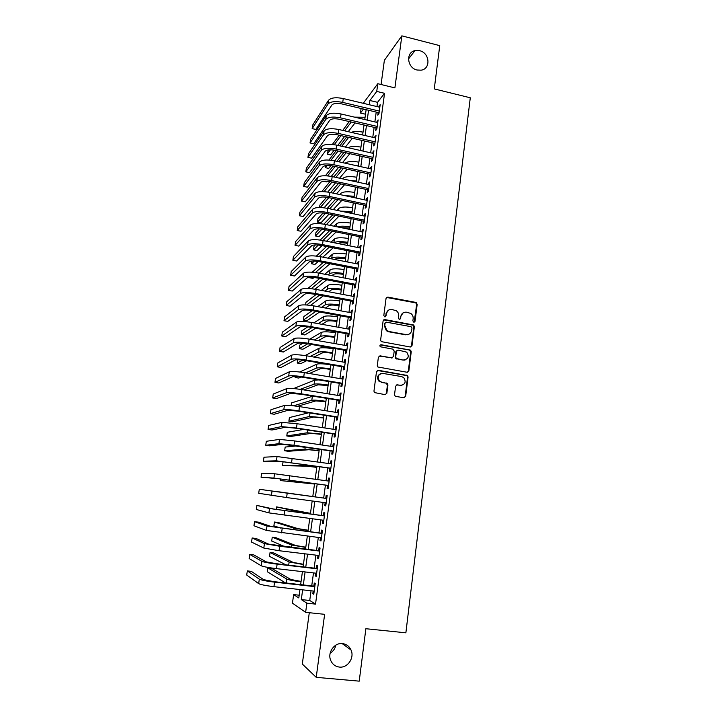 <?xml version="1.0" encoding="UTF-8"?>
<svg xmlns="http://www.w3.org/2000/svg" width="717" height="717" viewBox="0 0 717 717"><rect width="100%" height="100%" fill="white"/><g stroke="black" fill="none" stroke-linecap="round" stroke-linejoin="round"><path stroke-width="1.08" d="M413.826 322.22L415.053 321.297L417.177 304.304L415.833 302.413L387.825 297.107L386.042 298.415L383.81 315.534L384.769 316.869L386.015 315.937L386.302 313.723C387.019 310.649 388.91 309.242 391.993 309.502L396.34 310.766C398.087 312.092 398.867 313.84 398.688 316.009L398.401 318.223L399.351 319.558L400.588 318.626L400.875 316.412C401.574 313.356 403.456 311.949 406.512 312.2L410.733 313.41C412.526 314.718 413.333 316.484 413.162 318.689L412.884 320.893L413.826 322.22M414.157 322.229L416.64 304.573L415.833 302.897L386.553 297.447M385.181 316.86L386.302 313.723M399.719 319.558L400.875 316.412M342.475 643.597C334.454 642.459 327.302 652.479 330.654 660.276C332.365 664.274 335.287 666.541 339.428 667.079C347.673 668.181 354.727 657.695 351.016 649.969C349.26 646.241 346.419 644.117 342.475 643.597M419.606 50.692L414.946 50.629C405.49 52.422 407.193 68.025 417.088 70.015L421.112 70.185C431.051 68.949 429.779 52.789 419.606 50.692M394.547 394.529L395.04 395.972L395.927 396.429L403.886 397.738L405.67 396.349L408.09 377.017L407.516 375.502L378.307 370.286L376.497 371.666L373.96 391.141L374.417 392.558L385.065 394.655L386.866 393.266L387.933 384.939L387.431 383.478L381.758 382.224L379.383 380.978C377.061 376.622 378.226 374.104 382.896 373.414L401.61 376.586L403.779 377.653C406.324 382 405.23 384.563 400.507 385.352L397.388 384.832L395.605 386.212L394.547 394.529M311.053 590.781L309.735 600.487L315.525 604.117L306.885 603.185L305.63 612.327L292.446 603.158L293.638 594.608L298.801 597.951L299.957 589.553M363.277 103.311L377.787 83.71L394.897 87.895L401.843 35.85L439.754 45.646L434.269 88.908L470.28 97.79L405.876 632.824L365.867 628.719L359.226 681.15L316.224 677.332L324.631 614.326L305.63 612.327M377.787 83.71L376.739 91.418L369.909 100.497L369.318 104.754M315.525 604.117L384.545 93.309L376.739 91.418M410.249 346.992L412.006 345.657L414.381 326.638L413.664 325.007L384.895 319.585L383.111 320.911L380.619 340.064L381.211 341.615L410.249 346.992M411.244 351.724L408.851 370.895L407.077 372.257L377.823 366.979L377.303 365.5L378.379 357.218L380.18 355.856L391.724 357.864L393.508 356.501L394.207 351.043L392.844 349.143L380.288 346.759C379.598 345.621 379.885 344.949 381.139 344.743L410.608 350.147L411.244 351.724L410.716 351.913L408.314 371.056L408.851 370.895M309.287 612.712L302.305 664.041L316.224 677.332M401.843 35.85L384.366 60.336L381.077 84.516M378.146 112.524L377.787 115.195L378.943 113.761L380.189 104.583L378.89 107.03M376.067 127.805L375.708 130.494L376.855 129.114L378.11 119.891L376.81 122.356M373.987 143.167L373.62 145.865L374.767 144.547L376.022 135.28L374.722 137.763M371.89 158.609L371.523 161.325L372.661 160.07L373.924 150.749L372.616 153.25M369.784 174.141L369.407 176.866L370.546 175.665L371.818 166.299L370.501 168.818M367.66 189.745L367.292 192.479L368.421 191.349L369.694 181.93L368.565 183.104L368.377 184.466M365.536 205.429L365.159 208.19L366.279 207.114L367.57 197.641L366.441 198.752L366.244 200.204M363.394 221.203L363.017 223.973L364.128 222.96L365.419 213.442L364.299 214.491L364.093 216.014M361.234 237.058L360.857 239.837L361.968 238.895L363.268 229.323L362.157 230.309L361.933 231.914M359.074 252.993L358.697 255.799L359.8 254.911L361.108 245.295L359.997 246.209L359.764 247.903M356.896 269.018L356.519 271.833L357.613 271.017L358.93 261.346L357.828 262.198L357.586 263.973M354.709 285.133L354.323 287.956L355.417 287.212L356.743 277.488L355.641 278.277L355.39 280.132M352.513 301.328L352.128 304.169L353.212 303.488L354.539 293.71L353.445 294.436L353.185 296.372M350.299 317.613L349.914 320.472L350.989 319.854L352.325 310.022L351.24 310.676L350.963 312.711M348.077 333.979L347.691 336.856L348.758 336.309L350.102 326.423L349.027 327.015L348.74 329.13M345.845 350.443L345.451 353.329L346.517 352.854L347.87 342.914L346.795 343.434L346.499 345.639M343.595 366.987L343.201 369.891L344.268 369.488L345.621 359.495L344.554 359.943L344.241 362.237M387.485 383.532L386.642 383.389M341.337 383.631L340.942 386.544L341.991 386.212L343.353 376.165L342.296 376.542L341.973 378.926M339.069 400.355L338.666 403.295L339.715 403.026L341.086 392.925L340.037 393.239L339.697 395.703M336.784 417.177L336.381 420.126L337.42 419.929L338.8 409.774L337.752 410.016L337.402 412.58M334.489 434.09L334.086 437.056L335.117 436.931L336.497 426.723L335.466 426.893L335.099 429.546M332.177 451.092L331.774 454.076L332.796 454.031L334.194 443.76L333.163 443.859L332.787 446.601M329.856 468.192L329.453 471.194L330.465 471.221L331.863 460.897L330.842 460.914L330.456 463.756M327.526 485.382L327.113 488.402L328.126 488.501L329.533 478.122L328.511 478.069L328.117 481.008M325.168 502.698L324.765 505.709L325.769 505.888L327.185 495.447L326.172 495.313L325.76 498.342M322.802 520.166L322.399 523.114L323.394 523.365L324.819 512.861L323.815 512.655L323.403 515.702M320.418 537.732L320.024 540.609L321.01 540.941L322.444 530.383L321.449 530.096L321.037 533.161M318.016 555.388L317.631 558.202L318.617 558.615L320.06 547.994L319.074 547.636L318.653 550.719M315.605 573.152L315.229 575.903L316.206 576.387L317.649 565.713L316.672 565.274L316.251 568.366M407.48 334.767L406.924 334.669M384.545 93.309L377.536 102.325L376.963 106.573M376.21 112.067L374.874 121.908M374.131 127.357L372.777 137.314M372.042 142.728L370.662 152.811M369.936 158.179L368.547 168.387M367.821 173.702L366.414 184.045M365.697 189.315L364.272 199.783M363.564 205.017L362.121 215.602M361.413 220.791L359.952 231.51M359.253 236.655L357.774 247.508M357.084 252.599L355.587 263.578M354.906 268.633L353.391 279.747M352.71 284.748L351.178 295.996M350.505 300.952L348.955 312.334M348.283 317.246L346.714 328.762M346.06 333.62L344.465 345.28M343.81 350.084L342.206 361.888M341.561 366.647L339.939 378.585M339.293 383.29L337.653 395.372M337.017 400.023L335.35 412.257M334.731 416.855L333.047 429.232M332.428 433.776L330.716 446.297M330.107 450.787L328.386 463.46M327.777 467.896L326.038 480.713M325.437 485.095L323.672 498.064M323.08 502.42L321.306 515.433M320.705 519.897L318.931 532.901M318.312 537.463L316.538 550.459M315.901 555.137L314.136 568.124M313.49 572.91L311.725 585.888M313.177 591.014L312.818 593.694L313.777 594.259L315.238 583.521L314.27 583.011L313.849 586.121M330.152 653.196C333.172 651.386 335.063 648.706 335.807 645.166M299.177 595.209L293.638 594.608M365.5 114.218L360.463 113.035L361.099 108.482M302.646 589.849L301.301 599.573L306.885 603.185M368.565 110.257L367.212 120.106M366.459 125.574L365.087 135.549M364.344 140.962L362.954 151.063M362.219 156.44L360.812 166.667M360.077 171.999L358.652 182.351M357.926 187.639L356.483 198.116M355.766 203.359L354.306 213.971M353.598 219.169L352.119 229.906M351.411 235.059L349.914 245.922M349.215 251.031L347.7 262.037M347.01 267.091L345.477 278.223M344.787 283.233L343.237 294.508M342.556 299.473L340.987 310.873M340.315 315.785L338.729 327.337M338.057 332.195L336.452 343.882M335.789 348.695L334.167 360.517M333.513 365.285L331.863 377.25M331.218 381.955L329.551 394.063M328.915 398.724L327.23 410.975M326.593 415.582L324.891 427.986M324.263 432.539L322.542 445.087M321.924 449.586L320.176 462.277M319.567 466.722L317.801 479.565M317.201 483.957L315.408 496.944M314.808 501.317L313.024 514.349M312.406 518.821L310.613 531.853M309.986 536.433L308.193 549.446M307.548 554.133L305.765 567.147M305.101 571.942L303.318 584.938M363.465 109.047L360.463 113.035M300.638 584.642L302.431 571.628M303.094 566.833L304.886 553.82M305.532 549.123L307.333 536.101M307.96 531.521L309.762 518.481M310.38 514.008L312.173 500.959M312.782 496.594L314.566 483.599M315.175 479.198L316.95 466.355M317.559 461.9L319.316 449.2M319.934 444.692L321.664 432.145M322.292 427.583L324.003 415.179M324.64 410.572L326.334 398.311M326.97 393.651L328.646 381.534M329.291 376.819L330.94 364.845M331.604 360.077L333.235 348.247M333.898 343.434L335.511 331.747M336.183 326.88L337.77 315.328M338.451 310.407L340.019 298.998M340.709 294.033L342.26 282.758M342.95 277.739L344.492 266.599M345.191 261.535L346.705 250.529M347.413 245.42L348.91 234.549M349.618 229.395L351.106 218.649M351.823 213.451L353.284 202.83M354.01 197.587L355.453 187.101M356.179 181.813L357.613 171.453M358.348 166.12L359.755 155.885M360.499 150.507L361.888 140.407M362.641 134.984L364.012 125M364.765 119.542L366.127 109.674M377.536 102.325L369.909 100.497M309.735 600.487L301.301 599.573M379.024 106.053L379.956 106.277M376.954 121.298L377.886 121.523M374.874 136.633L375.807 136.848M372.777 152.04L373.718 152.255M370.68 167.527L371.621 167.742M368.565 183.104L369.506 183.31M366.441 198.752L367.391 198.959M364.299 214.491L365.258 214.688M362.157 230.309L363.107 230.507M359.997 246.209L360.956 246.406M357.828 262.198L358.787 262.386M355.641 278.277L356.609 278.456M353.445 294.436L354.413 294.615M351.24 310.676L352.217 310.855M349.027 327.015L349.995 327.185M346.795 343.434L347.772 343.604M344.554 359.943L345.531 360.113M342.296 376.542L343.282 376.712M340.037 393.239L341.023 393.391M337.752 410.016L338.747 410.169M335.466 426.893L336.461 427.045M333.163 443.859L334.158 444.002M330.842 460.914L331.846 461.058M328.511 478.069L329.515 478.212M324.765 505.709L325.769 505.843M326.172 495.313L327.185 495.456M322.399 523.114L323.412 523.24M320.024 540.609L321.037 540.735M317.631 558.202L318.653 558.328M315.229 575.903L316.26 576.02M312.818 593.694L313.84 593.81M403.259 312.746L400.355 316.672M388.605 310.103L385.809 313.983M410.76 347.001L411.468 345.854L413.843 326.871L413.126 325.24L383.703 319.863M411.988 328.001L411.047 326.683L386.338 322.166L385.083 323.098L384.778 325.437L386.848 330.492L389.152 331.541L406.064 334.597C409.129 334.83 411.011 333.405 411.701 330.34L411.988 328.001M385.441 322.408L385.083 323.098M408.493 334.409L405.544 334.812L388.65 331.765L386.355 330.725L384.285 325.679L384.59 323.34M407.489 372.275L408.314 371.056M392.244 357.864L379.132 356.044M410.716 351.913L409.362 350.021L380.306 344.949M403.626 359.925C408.457 359.074 409.479 356.474 406.682 352.137L398.186 350.084L396.411 351.429L395.712 356.887L396.295 358.419L403.106 360.113L405.347 359.853M397.137 350.281L396.411 351.429M403.106 360.113L395.784 358.599L395.201 357.075L395.892 351.626M401.932 385.343L396.501 384.957M380.7 373.647C377.321 375.332 376.721 377.823 378.89 381.121L381.758 382.224M385.423 394.673L386.364 393.382L387.431 385.074L386.06 383.165L381.265 382.367M404.191 397.756L405.141 396.474L407.552 377.169L406.987 375.654L377.321 370.447M355.058 122.912L348.229 131.668M344.608 136.454L337.832 145.39M334.203 150.167L330.6 154.926L327.185 154.164L330.438 149.808M327.185 154.164L328.314 149.925M332.374 144.44L339.186 135.217M342.744 130.404L349.269 121.567M334.265 144.673L341.005 135.63M344.581 130.826L351.258 122.033M354.485 117.131L365.078 117.274M328.529 100.263L327.974 104.082L312.164 128.621L312.693 125.045L328.529 100.263C330.994 97.691 335.906 97.118 343.273 98.543L379.822 107.254M327.974 104.082C330.438 101.536 335.35 100.972 342.726 102.397L379.302 111.081M379.078 112.748L341.704 103.893C336.811 102.943 333.539 103.32 331.89 105.005L315.83 129.454L312.164 128.621M352.388 138.229L345.415 147.102M341.695 151.834L334.606 160.85M330.842 165.645L328.682 168.396L325.258 167.644L326.925 165.475M328.969 160.043L336.201 150.597M339.84 145.847L346.67 136.92M325.545 165.627L325.258 167.644M330.985 160.232L338.092 151.027M341.758 146.277L348.641 137.377M351.16 132.34C354.27 131.292 358.222 131.229 363.026 132.161M349.833 153.662L342.52 162.607M338.702 167.285L331.254 176.4M327.302 181.249L326.746 181.921L323.734 181.276M325.41 175.755L333.127 166.057M336.865 161.352L344.017 152.354M327.561 175.88L335.099 166.496M338.872 161.8L346.078 152.82M348.041 147.693C350.989 146.268 355.3 146.08 360.965 147.119M347.216 169.167L339.544 178.192M335.61 182.808L327.75 192.048M321.816 191.6L329.937 181.598M333.79 176.938L341.301 167.859M323.985 191.645L332.016 182.037M335.888 177.395L343.461 168.334M355.265 165.439L358.375 165.923M345.173 163.198C347.691 161.361 352.262 161.011 358.894 162.15M344.554 184.744L336.47 193.841M332.419 198.412L324.066 207.805M319.531 207.527L319.89 205.026L326.611 197.238M330.618 192.595L338.523 183.444M342.493 178.838L342.923 178.336C345.271 176.463 349.896 176.104 356.806 177.26M320.203 207.536L328.825 197.65M332.822 193.07L340.79 183.928M349.502 180.361L356.286 181.051M326.316 115.571L325.76 119.407L310.058 142.961L310.586 139.367L326.316 115.571C328.771 113.107 333.692 112.578 341.077 113.985L377.742 122.58M325.76 119.407C328.216 116.97 333.136 116.45 340.521 117.857L377.223 126.425M377.008 128.029L339.508 119.3C334.606 118.359 331.335 118.699 329.686 120.313L313.732 143.785L310.058 142.961M324.093 130.951L323.537 134.814L307.952 157.373L308.48 153.77L324.093 130.951C326.531 128.594 331.46 128.119 338.872 129.517L375.654 137.978M323.537 134.814C325.975 132.484 330.904 132.018 338.316 133.407L375.134 141.841M374.919 143.382L337.313 134.787C332.392 133.855 329.112 134.169 327.472 135.71L311.635 158.188L307.952 157.373M321.861 146.42L321.297 150.301L305.827 171.865L306.356 168.235L321.861 146.42C324.29 144.171 329.22 143.741 336.649 145.121L373.557 153.465M321.297 150.301C323.726 148.078 328.664 147.657 336.094 149.037L373.028 157.346M372.831 158.824L335.099 150.355C330.161 149.432 326.88 149.71 325.249 151.179L309.52 172.663L305.827 171.865M319.612 161.97L319.047 165.869L303.694 186.42L304.223 182.772L319.612 161.97C322.032 159.828 326.97 159.443 334.427 160.814L371.451 169.024M319.047 165.869C321.467 163.754 326.405 163.386 333.862 164.749L370.913 172.931M370.725 174.348L332.867 166.003C327.92 165.089 324.64 165.34 323.008 166.738L307.396 187.209L303.694 186.42M354.019 197.525L351.886 197.139M341.812 200.401L333.288 209.57M329.094 214.078L320.893 222.888L317.434 222.18L325.509 213.334M317.434 222.18L317.927 218.739L323.107 212.994M327.328 208.324L335.664 199.093M339.768 194.549L340.808 193.393C343.147 191.609 347.79 191.296 354.718 192.452M329.65 208.808L338.057 199.604M344.94 195.651L354.189 196.261M317.353 177.601L316.789 181.518L301.543 201.047L302.081 197.381L317.353 177.601C319.764 175.566 324.711 175.235 332.186 176.588L369.327 184.672M316.789 181.518C319.19 179.519 324.138 179.196 331.621 180.55L368.789 188.598M368.61 189.951L330.636 181.733C325.67 180.836 322.381 181.051 320.759 182.378L305.263 201.827L301.543 201.047M351.913 212.743L345.585 212.142M339.007 216.131L329.981 225.362M325.635 229.807L318.922 236.673L315.453 235.974L322.023 229.126M315.453 235.974L315.946 232.523L319.397 228.884M323.887 224.143L332.715 214.822M336.963 210.341L338.693 208.522C341.023 206.837 345.666 206.568 352.612 207.715M326.352 224.618L335.242 215.351M340.889 211.156L352.083 211.551M315.077 193.312L314.512 197.256L299.392 215.745L299.93 212.062L315.077 193.312C317.479 191.394 322.435 191.107 329.928 192.452L367.194 200.401M314.512 197.256C316.914 195.365 321.861 195.087 329.363 196.431L366.656 204.345M366.486 205.636L328.386 197.551C323.412 196.664 320.114 196.843 318.5 198.098L303.121 216.507L299.392 215.745M349.806 228.051L341.292 227.683M336.112 231.941L326.531 241.226M322.014 245.608L316.95 250.52L313.463 249.83L318.312 245.044M313.463 249.83L313.965 246.361L315.399 244.918M320.248 240.061L329.668 230.632M334.077 226.205L336.56 223.722C338.881 222.145 343.524 221.92 350.496 223.068M322.901 240.5L332.347 231.17M337.232 226.85C340.243 225.936 344.483 225.954 349.959 226.913M312.8 209.113L312.227 213.074L297.223 230.515L297.77 226.814L312.8 209.113C315.184 207.303 320.14 207.061 327.669 208.396L365.052 216.22M312.227 213.074C314.611 211.291 319.567 211.067 327.095 212.393L364.505 220.182M364.344 221.401L326.127 213.46C321.135 212.573 317.828 212.725 316.224 213.899L300.961 231.268L297.223 230.515M347.682 243.43L347.36 243.368C342.816 242.57 339.643 242.615 337.841 243.502M333.109 247.822L322.901 257.161M318.178 261.481L314.96 264.43L311.474 263.748L314.324 261.087M316.385 256.077L326.504 246.505M331.102 242.149L334.418 239.012C336.73 237.533 341.382 237.354 348.363 238.483M311.85 261.113L311.474 263.748M319.271 256.471L329.345 247.069M334.005 242.731C336.47 241.378 341.077 241.253 347.835 242.355M310.506 224.986L309.923 228.974L295.046 245.357L295.592 241.638L310.506 224.986C312.881 223.301 317.846 223.104 325.384 224.421L362.892 232.111M309.923 228.974C312.307 227.307 317.264 227.137 324.819 228.445L362.354 236.099M362.193 237.255L323.851 229.44C318.841 228.571 315.543 228.687 313.938 229.79L298.801 246.101L295.046 245.357M345.558 258.891L345.227 258.828C340.432 258.003 337.205 258.057 335.565 258.98L334.929 259.527M329.99 263.766L319.074 273.15M314.028 277.488L312.962 278.402L309.466 277.73L309.95 277.309M312.236 272.209L323.197 262.44M328.01 258.165L332.258 254.374C334.57 252.993 339.222 252.868 346.23 253.988M315.39 272.532L326.235 263.031M331.102 258.765L331.72 258.228C334.023 256.874 338.684 256.758 345.693 257.878M308.193 240.957L307.62 244.963L292.859 260.28L293.414 256.543L308.193 240.957C310.569 239.379 315.534 239.236 323.098 240.545L360.723 248.1M307.62 244.963C309.986 243.413 314.951 243.287 322.525 244.587L360.185 252.106M360.033 253.191L321.566 245.519C316.547 244.649 313.239 244.739 311.644 245.761L296.623 261.006L292.859 260.28M343.407 274.432L343.084 274.369C338.272 273.553 335.045 273.58 333.405 274.423L331.917 275.624M326.728 279.791L314.987 289.211M307.925 288.476L319.728 278.456M324.774 274.244L330.098 269.816C332.392 268.543 337.053 268.463 344.079 269.574M311.214 288.7L322.973 279.074M328.09 274.88L329.551 273.688C331.846 272.442 336.515 272.37 343.542 273.482M305.872 257.009L305.29 261.033L290.663 275.274L291.219 271.519L305.872 257.009C308.229 255.548 313.204 255.458 320.795 256.749L358.545 264.161M305.29 261.033C307.647 259.599 312.621 259.527 320.221 260.809L357.998 268.194M357.864 269.207L319.271 261.678C314.234 260.827 310.918 260.871 309.332 261.822L294.436 275.991L290.663 275.274M341.256 290.053L340.933 289.991C336.103 289.184 332.867 289.175 331.236 289.955L328.771 291.792M323.286 295.87L310.524 305.37M305.567 304.922L305.935 302.368L316.054 294.526M321.377 290.403L327.92 285.33C330.205 284.165 334.875 284.129 341.919 285.241M306.625 304.985L319.54 295.171M324.944 291.066L327.373 289.229C329.659 288.082 334.328 288.064 341.382 289.166M303.542 273.141L302.959 277.192L288.458 290.34L289.005 286.567L303.542 273.141C305.89 271.797 310.873 271.761 318.482 273.034L356.358 280.32M302.959 277.192C305.299 275.875 310.282 275.857 317.9 277.12L355.802 284.371M355.677 285.312L316.959 277.927C311.904 277.076 308.588 277.094 307.01 277.963L292.24 291.048L288.458 290.34M339.096 305.756L338.765 305.693C333.925 304.904 330.689 304.859 329.058 305.559L325.464 308.023M319.63 312.02L306.921 320.714L303.39 320.078L315.901 311.339M303.39 320.078L303.9 316.529L312.128 310.649M317.783 306.616L325.733 300.934C328.01 299.867 332.688 299.885 339.75 300.988M321.637 307.324L325.186 304.842C327.463 303.811 332.132 303.838 339.204 304.94M301.194 289.363L300.611 293.432L286.235 305.478L286.791 301.687L301.194 289.363C303.533 288.144 308.516 288.153 316.152 289.417L354.153 296.56M300.611 293.432C302.941 292.24 307.934 292.267 315.57 293.522L353.598 300.629M353.481 301.507L314.638 294.257C309.565 293.423 306.249 293.405 304.68 294.194L290.035 306.177L286.235 305.478M336.918 321.539L336.587 321.476C331.729 320.696 328.494 320.616 326.871 321.252L321.942 324.326M315.695 328.216L304.886 334.947L301.346 334.328L311.976 327.552M301.346 334.328L301.857 330.761L307.826 326.862M313.921 322.883L323.537 316.618C325.805 315.659 330.483 315.722 337.564 316.815M318.124 323.636L322.982 320.544C325.249 319.621 329.928 319.701 337.017 320.786M298.837 305.675L298.245 309.771L284.004 320.705L284.559 316.887L298.837 305.675C301.167 304.573 306.159 304.644 313.813 305.89L351.939 312.89M298.245 309.771C300.566 308.695 305.567 308.776 313.23 310.013L351.384 316.986M351.276 317.783L312.298 310.685C307.217 309.861 303.891 309.798 302.332 310.515L287.813 321.377L284.004 320.705M334.731 337.402L334.4 337.34C329.524 336.569 326.289 336.461 324.676 337.017L318.142 340.674M311.402 344.456L302.843 349.251L299.294 348.641L307.71 343.819M299.294 348.641L299.805 345.056L302.959 343.201M309.735 339.204L321.324 332.374C323.582 331.532 328.269 331.648 335.377 332.724M314.342 340.01L320.768 336.327C323.026 335.511 327.714 335.637 334.821 336.721M296.471 322.076L295.879 326.19L281.763 335.995L282.319 332.168L296.471 322.076C298.783 321.091 303.784 321.216 311.465 322.444L349.708 329.3M295.879 326.19C298.182 325.24 303.183 325.375 310.873 326.602L349.152 333.423M412.006 345.657L411.468 345.854L411.961 345.899M349.054 334.158L309.95 327.194C304.85 326.378 301.525 326.289 299.966 326.916L285.581 336.667L281.763 335.995M332.527 353.347L332.204 353.293C327.31 352.531 324.066 352.388 322.462 352.872L313.983 357.075M404.531 360.104L403.877 359.961M306.625 360.732L300.79 363.627L297.232 363.026L302.897 360.14M305.083 355.569L319.101 348.22C321.35 347.485 326.038 347.646 333.163 348.722M297.707 359.728L297.232 363.026M310.21 356.43L318.545 352.199C320.795 351.482 325.482 351.662 332.616 352.737M294.087 338.567L293.486 342.699L279.505 351.375L280.069 347.521L294.087 338.567C296.39 337.707 301.391 337.877 309.099 339.096L347.476 345.809M293.486 342.699C295.789 341.875 300.79 342.063 308.507 343.273L346.911 349.95M346.822 350.613L307.593 343.793C302.475 342.995 299.141 342.869 297.6 343.416L283.34 352.02L279.505 351.375M330.322 369.38L329.99 369.327C325.088 368.574 321.834 368.395 320.239 368.798L309.323 373.503M301.149 377.017L298.729 378.065L295.162 377.474L297.179 376.586M299.706 372.006L316.869 364.146C318.635 363.582 322.578 363.689 328.709 364.469M295.296 376.479L295.162 377.474M305.576 372.876L316.314 368.144C318.545 367.543 323.242 367.776 330.394 368.834M291.694 355.148L291.093 359.307L277.246 366.817L277.811 362.954L291.694 355.148C293.979 354.404 298.989 354.637 306.724 355.838L345.227 362.408M291.093 359.307C293.378 358.599 298.389 358.841 306.123 360.033L344.662 366.566M344.581 367.158L305.218 360.49C300.082 359.701 296.748 359.531 295.207 359.997L281.082 367.462L277.246 366.817M328.099 385.504L317.998 384.823L303.945 389.923M293.567 388.551L314.629 380.162L318.877 379.92M300.217 389.331L314.064 384.178C316.287 383.685 320.992 383.971 328.162 385.02M289.283 371.809L288.682 375.995L274.969 382.349L275.534 378.459L289.283 371.809C291.559 371.2 296.578 371.487 304.331 372.67L342.959 379.087M288.682 375.995C290.95 375.412 295.969 375.717 303.73 376.891L342.394 383.272M342.323 383.792L302.834 377.276C297.68 376.497 294.346 376.291 292.814 376.676L278.823 382.977L274.969 382.349M325.859 401.699L315.758 400.92L297.43 406.306M291.129 405.553L291.505 402.927L312.872 396.151M293.54 405.804L311.805 400.292C314.019 399.916 318.724 400.247 325.921 401.296M286.863 388.569L286.253 392.773L272.675 397.962L273.249 394.045L286.863 388.569C289.121 388.085 294.149 388.426 301.929 389.6L340.683 395.865M286.253 392.773C288.512 392.324 293.54 392.674 301.319 393.839L340.118 400.077M340.055 400.516L300.432 394.153L290.403 393.445L276.547 398.571L272.675 397.962M323.618 417.993L313.499 417.106L292.482 421.793L288.879 421.238L309.529 416.487L323.663 417.652M288.879 421.238L289.408 417.563L308.668 412.786M284.425 405.428L283.815 409.649L270.381 413.646L270.954 409.721L284.425 405.428C286.675 405.069 291.702 405.463 299.509 406.62L338.397 412.732M283.815 409.649C286.065 409.326 291.093 409.739 298.899 410.886L337.824 416.962M337.779 417.33L298.021 411.128L287.974 410.303L274.252 414.247L270.381 413.646M321.359 434.368L311.223 433.373L290.385 436.501L286.773 435.963L307.252 432.772L321.395 434.099M286.773 435.963L287.302 432.279L303.685 429.42M281.978 422.367L281.36 426.615L268.068 429.411L268.642 425.468L281.978 422.367L297.08 423.729L336.094 429.698M281.36 426.615L296.471 428.022L335.52 433.955M335.484 434.242L295.592 428.192L285.536 427.251L271.958 430.003L268.068 429.411M319.092 450.823L308.946 449.729L288.27 451.289L284.649 450.76L304.949 449.147L319.119 450.626M284.649 450.76L285.178 447.058L296.892 445.902M279.513 439.404L278.895 443.68L265.738 445.266L266.321 441.296L279.513 439.404L294.633 440.937L333.781 446.754M278.895 443.68L294.015 445.257L333.208 451.029M333.172 451.244L283.09 444.298L269.646 445.831L265.738 445.266M316.806 467.376L306.652 466.175L282.516 465.629L302.646 465.611L316.824 467.251M282.516 465.629L283.045 461.9L285.097 461.865M277.04 456.541L276.412 460.834L263.408 461.192L263.99 457.204L277.04 456.541L331.46 463.899M276.412 460.834L330.878 468.201M330.86 468.335L280.625 461.434L267.324 461.748L263.408 461.192M314.512 484.011L280.374 480.569L314.521 483.957M280.607 478.947L280.374 480.569M274.548 473.767L273.921 478.087L261.06 477.208L261.651 473.193L274.548 473.767L329.121 481.143M273.921 478.087L328.538 485.472M328.529 485.526L278.142 478.669L261.06 477.208M312.782 496.549L278.761 491.817L312.782 496.549M287.212 493.153L326.773 498.485L259.294 489.272L287.212 493.153L286.594 497.544L326.181 502.832M259.294 489.272L258.703 493.296L286.594 497.544M310.47 513.345L276.601 506.883L296.238 511.32L310.461 513.426M276.601 506.883L276.224 509.482M308.14 530.221L297.931 528.626L278.097 522.487L274.423 522.021L293.88 528.115L308.122 530.383M274.423 522.021L273.885 525.821L280.616 528.079M305.8 547.196L295.583 545.485L275.928 537.687L272.245 537.23L291.514 544.992L305.765 547.429M272.245 537.23L271.698 541.048L284.766 546.605M324.416 515.837L273.769 509.061L256.919 505.422L269.529 508.505L324.407 515.926M256.919 505.422L256.327 509.482L268.893 512.879L323.815 520.3M322.05 533.287L271.25 526.556L258.505 522.164L254.544 521.671L266.993 526.018L322.032 533.457M254.544 521.671L253.943 525.74L266.357 530.419L321.431 537.858M319.665 550.844L268.723 544.158L256.121 538.476L252.151 537.992L264.448 543.638L279.675 546.246L319.639 551.086M252.151 537.992L251.55 542.088L263.811 548.057L279.038 550.71L319.038 555.514M303.443 564.27L293.217 562.442L273.751 552.959L270.049 552.52L289.139 561.967L303.408 564.575M270.049 552.52L269.502 556.356L285.841 564.826M317.272 568.491L276.323 563.714L266.177 561.85L253.728 554.877L249.74 554.402L261.893 561.348C264.017 562.218 269.099 563.15 277.129 564.145L317.228 568.823M249.74 554.402L249.14 558.516L261.248 565.794C263.372 566.69 268.454 567.64 276.493 568.635L316.627 573.268M301.077 581.424L290.833 579.488L271.555 568.303L267.844 567.882L286.746 579.031C288.843 579.945 293.603 580.878 301.023 581.819M267.844 567.882L267.298 571.727L285.563 582.957M314.871 586.237L273.777 581.63L263.614 579.65L251.326 571.359L247.32 570.902L259.312 579.166C261.436 580.17 266.518 581.164 274.575 582.15L314.817 586.649M247.32 570.902L246.72 575.034L258.667 583.629C260.782 584.678 265.873 585.69 273.93 586.667L314.207 591.131M414.516 321.539L415.053 321.297M385.522 316.197L386.015 315.937M400.077 318.877L400.588 318.626M387.323 297.394L387.825 297.107M415.295 302.691L415.833 302.413M416.64 304.573L417.177 304.304M384.402 319.827L384.895 319.585M412.499 324.98L413.037 324.747M413.843 326.871L414.381 326.638M384.285 325.679L384.778 325.437M388.65 331.765L389.152 331.541M405.544 334.812L406.064 334.597M379.696 356.044L380.18 355.856M391.222 358.043L391.724 357.864M380.655 344.949L381.139 344.743M409.362 350.021L409.891 349.824M395.201 357.075L395.712 356.887M396.564 358.975L397.075 358.787M396.877 384.975L397.388 384.832M399.978 385.495L400.507 385.352M386.06 383.165L386.562 383.021M387.431 385.074L387.933 384.939M386.364 393.382L386.866 393.266M377.823 370.447L378.307 370.286M406.189 375.269L406.727 375.116M407.552 377.169L408.09 377.017M405.141 396.474L405.67 396.349M350.828 121.935L350.738 122.562M343.273 98.543L342.726 102.397M342.923 178.336L342.843 178.909M341.077 113.985L340.521 117.857M338.872 129.517L338.316 133.407M336.649 145.121L336.094 149.037M334.427 160.814L333.862 164.749M340.808 193.393L340.62 194.728M332.186 176.588L331.621 180.55M338.693 208.522L338.388 210.637M329.928 192.452L329.363 196.431M336.56 223.722L336.148 226.635M327.669 208.396L327.095 212.393M334.418 239.012L333.898 242.713M325.384 224.421L324.819 228.445M332.258 254.374L331.72 258.228M323.098 240.545L322.525 244.587M330.098 269.816L329.551 273.688M320.795 256.749L320.221 260.809M327.92 285.33L327.373 289.229M318.482 273.034L317.9 277.12M325.733 300.934L325.186 304.842M316.152 289.417L315.57 293.522M323.537 316.618L322.982 320.544M313.813 305.89L313.23 310.013M321.324 332.374L320.768 336.327M311.465 322.444L310.873 326.602M319.101 348.22L318.545 352.199M309.099 339.096L308.507 343.273M316.869 364.146L316.314 368.144M306.724 355.838L306.123 360.033M314.629 380.162L314.064 384.178M304.331 372.67L303.73 376.891M312.37 396.25L311.805 400.292M301.929 389.6L301.319 393.839M310.022 413.001L309.529 416.487M299.509 406.62L298.899 410.886M307.638 430.012L307.252 432.772M297.08 423.729L296.471 428.022M305.236 447.13L304.949 449.147M294.633 440.937L294.015 445.257M302.825 464.338L302.646 465.611M292.169 458.244L291.559 462.59M300.396 481.636L300.324 482.156M289.704 475.649L289.076 480.014M272.048 491.091L271.42 495.429M296.238 511.32L296.121 512.144M293.88 528.115L293.656 529.72M291.514 544.992L291.183 547.385M284.712 510.746L284.084 515.164M269.529 508.505L268.893 512.879M282.202 528.447L281.566 532.892M266.993 526.018L266.357 530.419M279.675 546.246L279.038 550.71M264.448 543.638L263.811 548.057M289.139 561.967L288.691 565.157M277.129 564.145L276.493 568.635M261.893 561.348L261.248 565.794M286.746 579.031L286.182 583.02M274.575 582.15L273.93 586.667M259.312 579.166L258.667 583.629M408.502 59L414.946 50.629M342.108 643.561L351.016 649.969M415.833 302.897L416.371 302.628M413.126 325.24L413.664 325.007M386.355 330.725L386.848 330.492M395.784 358.599L396.295 358.419M410.07 350.344L410.608 350.147M378.89 381.121L379.383 380.978M386.929 383.613L387.431 383.478M406.987 375.654L407.516 375.502"/></g></svg>
